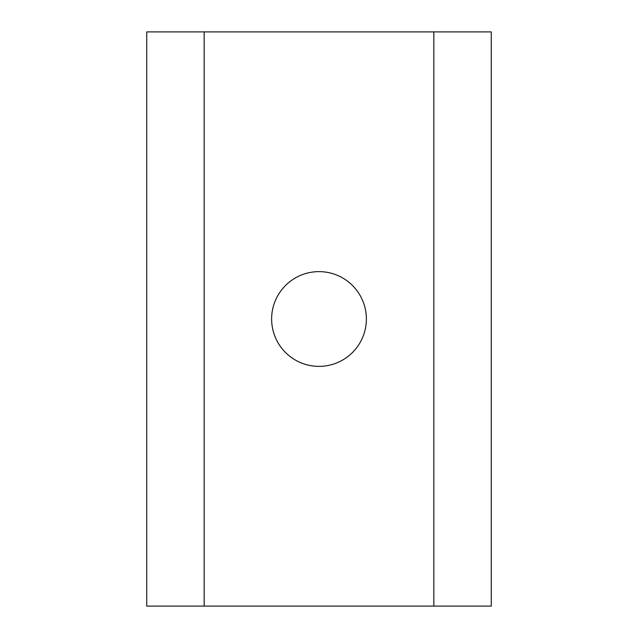 <?xml version="1.0" encoding="UTF-8"?>
<svg xmlns="http://www.w3.org/2000/svg" width="638" height="638" viewBox="0 0 638 638"><rect width="100%" height="100%" fill="white"/><g stroke="black" fill="none" stroke-linecap="round" stroke-linejoin="round"><path stroke-width="0.96" d="M319 271.629A47.371 47.371 0 0 0 277.977 342.686A47.371 47.371 0 0 0 360.023 342.686A47.371 47.371 0 0 0 319 271.629M491.26 606.1L491.26 31.9L146.74 31.9L146.74 606.1L491.26 606.1M433.84 606.1L433.84 31.9M204.16 606.1L204.16 31.9"/></g></svg>

